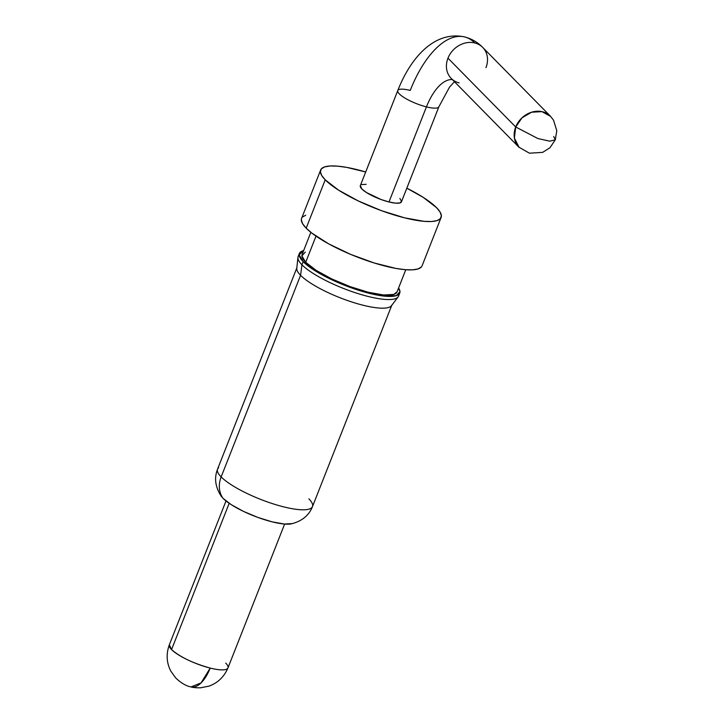 <?xml version="1.0" encoding="UTF-8"?>
<svg xmlns="http://www.w3.org/2000/svg" width="724" height="724" viewBox="0 0 724 724"><rect width="100%" height="100%" fill="white"/><g stroke="black" fill="none" stroke-linecap="round" stroke-linejoin="round"><path stroke-width="1.09" d="M397.82 90.455A22.1 5.33 21.5 0 0 426.436 106.88L388.978 201.969A22.1 5.33 21.5 0 0 401.44 201.842L438.898 106.754A22.1 5.33 -158.5 0 1 426.436 106.88A45.232 20.96 104 0 1 452.337 79.568A45.232 20.96 -76 0 0 426.436 106.88A22.1 5.33 21.5 0 0 438.853 106.853M399.883 198.494L401.53 201.281L400.037 202.919L395.63 203.163L388.978 201.969L426.436 106.88A22.1 5.33 -158.5 0 1 397.775 90.554A22.1 5.33 -158.5 0 1 410.237 90.428A89.432 41.431 104 0 1 464.057 36.806A89.432 41.431 104 0 1 474.826 42.969A22.1 18.842 -44.6 0 1 482.799 47.503A22.1 18.842 -44.6 0 1 485.958 67.667M550.303 116.075L553.516 120.13L556.792 130.773L555.281 139.841L549.742 141.18L537.887 138.537L515.714 126.99L447.966 58.173L515.714 126.99L514.393 138.031L519.117 147.388A22.1 18.842 -44.6 0 1 518.963 147.243A22.1 18.842 -44.6 0 1 515.714 126.99A22.1 18.842 -44.6 0 1 550.466 116.238A22.1 18.842 -44.6 0 1 550.602 116.383L541.95 111.641L531.579 112.22L522.013 117.813L515.714 126.99L537.887 138.537L549.742 141.18L555.281 139.841L553.715 136.483M360.353 185.561L361.882 189L366.425 192.512L381.086 199.525L388.978 201.969A22.1 5.33 21.5 0 1 360.317 185.652L397.775 90.554C411.123 56.49 435.287 30.508 464.699 36.951C471.695 38.797 477.704 42.282 482.709 47.413A22.1 18.842 135.4 0 0 474.826 42.969A22.1 18.842 135.4 0 0 447.966 58.173A22.1 18.842 135.4 0 0 451.215 78.427L518.963 147.243M397.096 291.79L393.802 294.433L383.62 294.994L368.263 292.243L350.054 286.604L331.764 278.93L316.189 270.387L305.7 262.287L315.999 236.133L305.7 262.287A51.015 12.308 21.5 0 0 356.878 288.957A51.015 12.308 21.5 0 0 397.033 291.953L405.784 269.717M320.642 170.022L301.6 218.34A64.744 15.62 21.5 0 0 306.18 228.16L325.212 179.833A64.744 15.62 -158.5 0 1 320.642 170.022A64.744 15.62 -158.5 0 1 365.701 171.986L346.751 167.398L337.656 166.158L330.225 165.977L324.741 166.873L321.411 168.792L320.37 171.669L321.655 175.398L325.212 179.833L306.18 228.16A64.744 15.62 21.5 0 0 371.131 262.007A64.744 15.62 21.5 0 0 422.083 265.798L441.115 217.472A64.744 15.62 -158.5 0 1 390.164 213.68A64.744 15.62 -158.5 0 1 325.212 179.833L338.533 190.113L358.299 200.955L381.503 210.693L404.607 217.843L424.101 221.336L431.531 221.517L437.015 220.621L440.346 218.702L441.387 215.824L440.102 212.096L436.545 207.661A64.744 15.62 -158.5 0 1 441.115 217.472M299.365 253.472A53.956 13.023 -158.5 0 1 303.646 250.613L299.139 254.857L303.175 261.663A53.956 13.023 -158.5 0 1 299.365 253.472L298.134 256.595A53.956 13.023 21.5 0 0 301.944 264.776L300.578 275.301A51.015 12.308 21.5 0 0 350.181 301.446A51.015 12.308 21.5 0 0 391.503 305.682L398.1 296.903A53.956 13.023 -158.5 0 1 354.407 292.433A53.956 13.023 -158.5 0 1 301.944 264.776A53.956 13.023 21.5 0 0 356.072 292.976A53.956 13.023 21.5 0 0 398.535 296.143L399.757 293.021A53.956 13.023 -158.5 0 1 357.303 289.862A53.956 13.023 -158.5 0 1 303.175 261.663L301.944 264.776L303.175 261.663L314.27 270.224L330.741 279.256L350.081 287.374L369.331 293.338L385.584 296.243L396.345 295.645L399.983 291.645L398.589 287.998M398.58 288.007A53.956 13.023 -158.5 0 1 399.757 293.021M308.877 498.845A51.015 12.308 -158.5 0 1 311.401 507.986A51.015 12.308 -158.5 0 1 269.047 502.492A51.015 12.308 -158.5 0 1 221.155 476.917L300.578 275.301L221.155 476.917A51.015 12.308 21.5 0 0 272.333 503.587A51.015 12.308 21.5 0 0 312.487 506.583L391.901 304.958A51.015 12.308 -158.5 0 1 351.755 301.962A51.015 12.308 -158.5 0 1 300.578 275.301A51.015 12.308 -158.5 0 1 296.967 267.563L217.544 469.179A51.015 12.308 21.5 0 0 221.155 476.917A25.901 22.082 135.4 0 0 223.001 498.302A40.137 9.684 21.5 0 0 254.196 516.031A40.137 9.684 21.5 0 0 288.894 524.149A40.137 9.684 21.5 0 0 291.292 523.859C301.917 521.226 308.985 515.461 312.487 506.583M171.561 649.582A31.512 7.602 21.5 0 0 210.204 668.08A31.512 7.602 21.5 0 0 227.97 667.899A31.512 7.602 -158.5 0 1 210.204 668.08A31.512 14.598 104 0 1 191.018 686.922A31.512 14.598 104 0 1 191.009 686.922L201.1 682.868L210.204 668.08C193.064 663.274 180.185 657.102 171.561 649.582L169.335 644.803A31.512 7.602 21.5 0 0 171.561 649.582L229.182 503.307L171.561 649.582M225.743 663.121A31.512 7.602 -158.5 0 1 227.97 667.899C224.114 676.922 217.743 683.013 208.847 686.162L200.602 687.8C196.113 687.872 192.919 687.574 191.018 686.922C186.267 686.09 181.19 683.13 175.787 678.026L170.864 671.202C166.511 662.831 166.004 654.034 169.335 644.803L225.997 500.972M292.315 523.597L284.315 524.031L272.224 521.868L257.898 517.434L243.508 511.397L231.255 504.682L223.001 498.302L221.046 495.967M220.141 492.284A40.137 9.684 21.5 0 0 220.711 495.415M223.001 498.302A25.901 22.082 -44.6 0 1 221.155 476.917A51.015 12.308 -158.5 0 1 218.63 467.776M310.849 232.323L302.089 254.549A51.015 12.308 21.5 0 0 305.7 262.287L301.881 255.853L305.329 252.07M301.944 264.776A53.956 13.023 -158.5 0 1 297.926 257.445L296.777 268.369A51.015 12.308 21.5 0 0 300.578 275.301L301.944 264.776M436.545 207.661L423.223 197.371L406.825 188.186A64.744 15.62 -158.5 0 1 436.545 207.661M361.719 184.575L366.127 184.33M421.305 267.029L417.983 268.948L412.499 269.844L405.069 269.663L395.974 268.423L374.254 262.993L350.642 254.386L328.741 243.898L311.881 233.128L306.18 228.16L302.623 223.725L301.338 219.996L301.627 218.277M302.379 217.119L305.709 215.191M459.107 82.871A22.1 18.842 -44.6 0 1 451.124 78.337A22.1 18.842 -44.6 0 1 447.966 58.173A22.1 18.842 -44.6 0 1 474.826 42.969A89.432 41.431 -76 0 0 464.057 36.806M438.898 106.754L449.532 87.106L454.455 81.722M518.837 147.108L529.398 153.189L542.674 152.357L549.969 147.723L555.272 139.85M284.632 524.058L227.97 667.899M221.273 496.293C215.3 487.116 214.051 478.084 217.544 469.179M550.466 116.238L482.709 47.413"/></g></svg>

